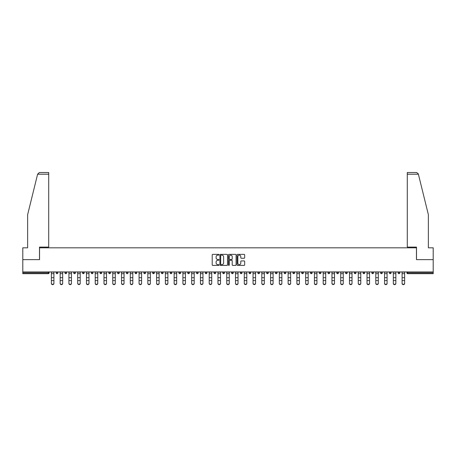 <?xml version="1.0" encoding="UTF-8"?>
<svg xmlns="http://www.w3.org/2000/svg" width="456" height="456" viewBox="0 0 456 456"><rect width="100%" height="100%" fill="white"/><g stroke="black" fill="none" stroke-linecap="round" stroke-linejoin="round"><path stroke-width="0.68" d="M219.005 254.75A0.388 0.388 0 0 0 218.623 254.362L212.758 254.362A0.553 0.553 0 0 0 212.211 254.915L212.211 264.845A0.553 0.553 0 0 0 212.758 265.398L218.623 265.398A0.388 0.388 0 0 0 219.005 265.01A0.388 0.388 0 0 0 218.623 264.623L217.865 264.623A1.767 1.767 0 0 1 216.098 262.855L216.098 262.029A1.767 1.767 0 0 1 217.865 260.268L218.623 260.268A0.388 0.388 0 0 0 219.005 259.88A0.388 0.388 0 0 0 218.623 259.492L217.865 259.492A1.767 1.767 0 0 1 216.098 257.725L216.098 256.899A1.767 1.767 0 0 1 217.865 255.132L218.623 255.132A0.388 0.388 0 0 0 219.005 254.75M244.125 258.25A0.553 0.553 0 0 0 244.672 257.703L244.672 254.915A0.553 0.553 0 0 0 244.125 254.362L237.61 254.362A0.553 0.553 0 0 0 237.063 254.915L237.063 264.845A0.553 0.553 0 0 0 237.61 265.398L244.125 265.398A0.553 0.553 0 0 0 244.672 264.845L244.672 261.476A0.553 0.553 0 0 0 244.125 260.929L241.338 260.929A0.553 0.553 0 0 0 240.785 261.476L240.785 263.146A1.476 1.476 0 0 1 239.309 264.623A1.476 1.476 0 0 1 237.832 263.146L237.832 256.608A1.476 1.476 0 0 1 239.309 255.132A1.476 1.476 0 0 1 240.785 256.608L240.785 257.703A0.553 0.553 0 0 0 241.338 258.25L244.125 258.25M37.614 174.198L39.353 172.51L48.712 172.51L48.712 174.198L37.614 174.198L27.634 214.662L27.634 247.825L22.8 247.825L22.8 259.624L39.547 259.624L39.547 247.825L416.453 247.825L416.453 259.624L433.2 259.624L433.2 271.936L22.8 271.936L22.8 272.836L48.262 272.836L48.262 271.936M22.8 259.624L22.8 271.936M227.515 254.915A0.553 0.553 0 0 0 226.968 254.362L220.453 254.362A0.553 0.553 0 0 0 219.906 254.915L219.906 264.845A0.553 0.553 0 0 0 220.453 265.398L226.968 265.398A0.553 0.553 0 0 0 227.515 264.845L227.515 254.915M229.032 254.362L235.547 254.362A0.553 0.553 0 0 1 236.094 254.915L236.094 264.845A0.553 0.553 0 0 1 235.547 265.398L232.76 265.398A0.553 0.553 0 0 1 232.207 264.845L232.207 260.815A0.553 0.553 0 0 0 231.654 260.268L229.807 260.268A0.553 0.553 0 0 0 229.254 260.815L229.254 265.01A0.388 0.388 0 0 1 228.866 265.398A0.388 0.388 0 0 1 228.484 265.01L228.484 254.915A0.553 0.553 0 0 1 229.032 254.362M49.105 271.936L49.105 272.836A0.844 0.844 0 0 1 48.262 273.68L22.8 273.68L22.8 272.836M433.2 271.936L433.2 273.68L407.738 273.68A0.844 0.844 0 0 1 406.894 272.836L406.894 271.936M56.185 271.936L56.185 272.836L56.185 271.936M48.262 273.68A0.844 0.844 0 0 0 49.105 272.836A0.844 0.844 0 0 1 48.262 273.68L48.262 272.836L49.105 272.836M57.028 273.68A0.844 0.844 0 0 1 56.185 272.836A0.844 0.844 0 0 0 57.028 273.68A0.844 0.844 0 0 0 57.872 272.836L57.872 271.936L57.872 272.836A0.844 0.844 0 0 1 57.028 273.68A0.844 0.844 0 0 1 56.185 272.836L57.872 272.836A0.844 0.844 0 0 1 57.028 273.68M64.951 271.936L64.951 272.836L64.951 271.936M66.639 271.936L66.639 272.836A0.844 0.844 0 0 1 65.795 273.68A0.844 0.844 0 0 1 64.951 272.836A0.844 0.844 0 0 0 65.795 273.68A0.844 0.844 0 0 0 66.639 272.836A0.844 0.844 0 0 1 65.795 273.68A0.844 0.844 0 0 1 64.951 272.836L66.639 272.836M73.718 271.936L73.718 272.836L73.718 271.936M75.405 271.936L75.405 272.836L75.405 271.936M82.49 272.836A0.844 0.844 0 0 0 83.334 273.68A0.844 0.844 0 0 0 84.172 272.836A0.844 0.844 0 0 1 83.334 273.68A0.844 0.844 0 0 0 84.172 272.836L84.172 271.936L84.172 272.836L82.49 272.836A0.844 0.844 0 0 0 83.334 273.68A0.844 0.844 0 0 1 82.49 272.836L82.49 271.936M91.257 271.936L91.257 272.836L91.257 271.936M92.944 271.936L92.944 272.836L92.944 271.936M101.711 271.936L101.711 272.836A0.844 0.844 0 0 1 100.867 273.68A0.844 0.844 0 0 1 100.024 272.836L100.024 271.936M109.634 273.68A0.844 0.844 0 0 0 110.477 272.836L110.477 271.936L110.477 272.836A0.844 0.844 0 0 1 109.634 273.68A0.844 0.844 0 0 1 108.79 272.836L108.79 271.936M117.557 271.936L117.557 272.836L117.557 271.936M119.244 271.936L119.244 272.836A0.844 0.844 0 0 1 118.4 273.68A0.844 0.844 0 0 1 117.557 272.836L119.244 272.836A0.844 0.844 0 0 1 118.4 273.68M128.016 271.936L128.016 272.836A0.844 0.844 0 0 1 127.173 273.68A0.844 0.844 0 0 1 126.329 272.836L126.329 271.936M135.939 273.68A0.844 0.844 0 0 0 136.783 272.836L136.783 271.936L136.783 272.836A0.844 0.844 0 0 1 135.939 273.68A0.844 0.844 0 0 1 135.096 272.836L135.096 271.936M145.549 271.936L145.549 272.836A0.844 0.844 0 0 1 144.706 273.68A0.844 0.844 0 0 1 143.862 272.836L143.862 271.936M152.629 271.936L152.629 272.836L152.629 271.936M154.316 271.936L154.316 272.836A0.844 0.844 0 0 1 153.472 273.68A0.844 0.844 0 0 1 152.629 272.836L154.316 272.836A0.844 0.844 0 0 1 153.472 273.68M163.083 271.936L163.083 272.836L161.401 272.836A0.844 0.844 0 0 0 162.239 273.68A0.844 0.844 0 0 1 161.401 272.836L161.401 271.936M171.011 273.68A0.844 0.844 0 0 0 171.855 272.836L171.855 271.936L171.855 272.836A0.844 0.844 0 0 1 171.011 273.68A0.844 0.844 0 0 1 170.168 272.836L170.168 271.936M180.622 271.936L180.622 272.836A0.844 0.844 0 0 1 179.778 273.68A0.844 0.844 0 0 1 178.934 272.836L178.934 271.936M187.701 271.936L187.701 272.836L187.701 271.936M189.388 271.936L189.388 272.836A0.844 0.844 0 0 1 188.545 273.68A0.844 0.844 0 0 1 187.701 272.836L189.388 272.836A0.844 0.844 0 0 1 188.545 273.68M198.155 271.936L198.155 272.836A0.844 0.844 0 0 1 197.311 273.68A0.844 0.844 0 0 1 196.468 272.836L196.468 271.936M205.24 272.836L206.921 272.836A0.844 0.844 0 0 1 206.078 273.68A0.844 0.844 0 0 0 206.921 272.836L206.921 271.936L206.921 272.836A0.844 0.844 0 0 1 206.078 273.68A0.844 0.844 0 0 1 205.24 272.836L205.24 271.936M215.694 271.936L215.694 272.836A0.844 0.844 0 0 1 214.85 273.68A0.844 0.844 0 0 1 214.006 272.836L214.006 271.936M222.773 271.936L222.773 272.836L222.773 271.936M224.46 271.936L224.46 272.836L224.46 271.936M231.54 271.936L231.54 272.836L231.54 271.936M233.227 271.936L233.227 272.836A0.844 0.844 0 0 1 232.383 273.68A0.844 0.844 0 0 1 231.54 272.836L233.227 272.836A0.844 0.844 0 0 1 232.383 273.68M240.306 271.936L240.306 272.836L240.306 271.936M241.993 271.936L241.993 272.836L241.993 271.936M249.079 271.936L249.079 272.836L249.079 271.936M250.76 271.936L250.76 272.836A0.844 0.844 0 0 1 249.922 273.68A0.844 0.844 0 0 1 249.079 272.836A0.844 0.844 0 0 0 249.922 273.68A0.844 0.844 0 0 0 250.76 272.836A0.844 0.844 0 0 1 249.922 273.68A0.844 0.844 0 0 1 249.079 272.836L250.76 272.836M259.532 271.936L259.532 272.836A0.844 0.844 0 0 1 258.689 273.68A0.844 0.844 0 0 1 257.845 272.836L257.845 271.936M268.299 271.936L268.299 272.836L266.612 272.836A0.844 0.844 0 0 0 267.455 273.68A0.844 0.844 0 0 1 266.612 272.836L266.612 271.936M277.066 271.936L277.066 272.836A0.844 0.844 0 0 1 276.222 273.68A0.844 0.844 0 0 1 275.378 272.836L275.378 271.936M284.145 271.936L284.145 272.836L284.145 271.936M285.832 271.936L285.832 272.836A0.844 0.844 0 0 1 284.989 273.68A0.844 0.844 0 0 1 284.145 272.836A0.844 0.844 0 0 0 284.989 273.68A0.844 0.844 0 0 1 284.145 272.836L285.832 272.836A0.844 0.844 0 0 1 284.989 273.68M294.599 271.936L294.599 272.836A0.844 0.844 0 0 1 293.761 273.68A0.844 0.844 0 0 1 292.917 272.836L292.917 271.936M303.371 271.936L303.371 272.836L301.684 272.836A0.844 0.844 0 0 0 302.527 273.68A0.844 0.844 0 0 1 301.684 272.836L301.684 271.936M312.138 271.936L312.138 272.836A0.844 0.844 0 0 1 311.294 273.68A0.844 0.844 0 0 1 310.45 272.836L310.45 271.936M320.904 271.936L320.904 272.836L319.217 272.836A0.844 0.844 0 0 0 320.061 273.68A0.844 0.844 0 0 1 319.217 272.836L319.217 271.936M329.671 271.936L329.671 272.836A0.844 0.844 0 0 1 328.827 273.68A0.844 0.844 0 0 1 327.984 272.836L327.984 271.936M338.443 271.936L338.443 272.836L336.756 272.836A0.844 0.844 0 0 0 337.6 273.68A0.844 0.844 0 0 1 336.756 272.836L336.756 271.936M347.21 271.936L347.21 272.836A0.844 0.844 0 0 1 346.366 273.68A0.844 0.844 0 0 1 345.523 272.836L345.523 271.936M355.976 271.936L355.976 272.836L354.289 272.836A0.844 0.844 0 0 0 355.133 273.68A0.844 0.844 0 0 1 354.289 272.836L354.289 271.936M364.743 271.936L364.743 272.836L363.056 272.836A0.844 0.844 0 0 0 363.899 273.68A0.844 0.844 0 0 1 363.056 272.836L363.056 271.936M373.51 271.936L373.51 272.836L371.828 272.836A0.844 0.844 0 0 0 372.666 273.68A0.844 0.844 0 0 1 371.828 272.836L371.828 271.936M382.282 271.936L382.282 272.836A0.844 0.844 0 0 1 381.438 273.68A0.844 0.844 0 0 1 380.595 272.836L380.595 271.936M391.048 271.936L391.048 272.836A0.844 0.844 0 0 1 390.205 273.68A0.844 0.844 0 0 1 389.361 272.836L389.361 271.936M399.815 271.936L399.815 272.836A0.844 0.844 0 0 1 398.971 273.68A0.844 0.844 0 0 1 398.128 272.836L398.128 271.936M74.562 273.68A0.844 0.844 0 0 1 73.718 272.836A0.844 0.844 0 0 0 74.562 273.68A0.844 0.844 0 0 0 75.405 272.836A0.844 0.844 0 0 1 74.562 273.68A0.844 0.844 0 0 1 73.718 272.836L75.405 272.836A0.844 0.844 0 0 1 74.562 273.68M92.101 273.68A0.844 0.844 0 0 1 91.257 272.836A0.844 0.844 0 0 0 92.101 273.68A0.844 0.844 0 0 0 92.944 272.836A0.844 0.844 0 0 1 92.101 273.68A0.844 0.844 0 0 1 91.257 272.836L92.944 272.836A0.844 0.844 0 0 1 92.101 273.68M162.239 273.68A0.844 0.844 0 0 0 163.083 272.836A0.844 0.844 0 0 1 162.239 273.68A0.844 0.844 0 0 1 161.401 272.836M223.617 273.68A0.844 0.844 0 0 1 222.773 272.836L224.46 272.836A0.844 0.844 0 0 1 223.617 273.68A0.844 0.844 0 0 0 224.46 272.836A0.844 0.844 0 0 1 223.617 273.68M241.15 273.68A0.844 0.844 0 0 1 240.306 272.836A0.844 0.844 0 0 0 241.15 273.68A0.844 0.844 0 0 0 241.993 272.836A0.844 0.844 0 0 1 241.15 273.68A0.844 0.844 0 0 1 240.306 272.836L241.993 272.836M267.455 273.68A0.844 0.844 0 0 0 268.299 272.836A0.844 0.844 0 0 1 267.455 273.68A0.844 0.844 0 0 1 266.612 272.836M302.527 273.68A0.844 0.844 0 0 0 303.371 272.836A0.844 0.844 0 0 1 302.527 273.68A0.844 0.844 0 0 1 301.684 272.836M320.904 272.836A0.844 0.844 0 0 1 320.061 273.68A0.844 0.844 0 0 0 320.904 272.836A0.844 0.844 0 0 1 320.061 273.68A0.844 0.844 0 0 1 319.217 272.836M337.6 273.68A0.844 0.844 0 0 0 338.443 272.836A0.844 0.844 0 0 1 337.6 273.68A0.844 0.844 0 0 1 336.756 272.836M346.366 273.68A0.844 0.844 0 0 0 347.21 272.836A0.844 0.844 0 0 1 346.366 273.68M355.133 273.68A0.844 0.844 0 0 0 355.976 272.836A0.844 0.844 0 0 1 355.133 273.68A0.844 0.844 0 0 1 354.289 272.836M363.899 273.68A0.844 0.844 0 0 0 364.743 272.836A0.844 0.844 0 0 1 363.899 273.68A0.844 0.844 0 0 1 363.056 272.836M372.666 273.68A0.844 0.844 0 0 0 373.51 272.836A0.844 0.844 0 0 1 372.666 273.68A0.844 0.844 0 0 1 371.828 272.836M398.971 273.68A0.844 0.844 0 0 0 399.815 272.836A0.844 0.844 0 0 1 398.971 273.68M407.738 271.936L407.738 273.68A0.844 0.844 0 0 1 406.894 272.836L433.2 272.836M221.063 255.132A0.388 0.388 0 0 0 220.675 255.52L220.675 264.235A0.388 0.388 0 0 0 221.063 264.623L221.861 264.623A1.767 1.767 0 0 0 223.628 262.855L223.628 256.899A1.767 1.767 0 0 0 221.861 255.132L221.063 255.132M232.207 256.637A1.476 1.476 0 0 0 230.73 255.16A1.476 1.476 0 0 0 229.254 256.637L229.254 258.94A0.553 0.553 0 0 0 229.807 259.492L231.654 259.492A0.553 0.553 0 0 0 232.207 258.94L232.207 256.637M51.38 280.907L51.38 283.182A1.265 1.146 0 0 0 53.911 283.182L53.911 283.489A1.265 1.146 180 0 1 51.38 283.489M53.911 280.907L53.911 283.489M53.911 283.182L53.911 271.936M51.38 283.182L51.38 271.936M39.495 259.624L39.495 247.095L48.712 247.095L48.712 174.198M433.2 259.624L433.2 247.825L428.366 247.825L428.366 214.662L418.283 173.793L416.647 172.51L407.288 172.51L407.288 247.095L416.505 247.095L416.505 259.624M60.146 280.907L60.146 283.182A1.265 1.146 0 0 0 62.677 283.182L62.677 283.489A1.265 1.146 180 0 1 60.146 283.489M62.677 280.907L62.677 283.489M68.913 280.907L68.913 283.182A1.265 1.146 0 0 0 71.444 283.182L71.444 283.489A1.265 1.146 180 0 1 68.913 283.489M71.444 280.907L71.444 283.489M77.685 280.907L77.685 283.182A1.265 1.146 0 0 0 80.21 283.182L80.21 283.489A1.265 1.146 180 0 1 77.685 283.489M80.21 280.907L80.21 283.489M86.452 280.907L86.452 283.182A1.265 1.146 0 0 0 88.983 283.182L88.983 283.489A1.265 1.146 180 0 1 86.452 283.489M88.983 280.907L88.983 283.489M95.218 280.907L95.218 283.182A1.265 1.146 0 0 0 97.749 283.182L97.749 283.489A1.265 1.146 180 0 1 95.218 283.489M97.749 280.907L97.749 283.489M62.677 283.182L62.677 271.936M60.146 283.182L60.146 271.936M71.444 283.182L71.444 271.936M68.913 283.182L68.913 271.936M80.21 283.182L80.21 271.936M77.685 283.182L77.685 271.936M88.983 283.182L88.983 271.936M86.452 283.182L86.452 271.936M97.749 283.182L97.749 271.936M95.218 283.182L95.218 271.936M103.985 280.907L103.985 283.182A1.265 1.146 0 0 0 106.516 283.182L106.516 283.489A1.265 1.146 180 0 1 103.985 283.489M106.516 280.907L106.516 283.489M106.516 283.182L106.516 271.936M103.985 283.182L103.985 271.936M112.752 280.907L112.752 283.182A1.265 1.146 0 0 0 115.282 283.182L115.282 283.489A1.265 1.146 180 0 1 112.752 283.489M115.282 280.907L115.282 283.489M115.282 283.182L115.282 271.936M112.752 283.182L112.752 271.936M121.524 280.907L121.524 283.182A1.265 1.146 0 0 0 124.049 283.182L124.049 283.489A1.265 1.146 180 0 1 121.524 283.489M124.049 280.907L124.049 283.489M124.049 283.182L124.049 271.936M121.524 283.182L121.524 271.936M130.291 280.907L130.291 283.182A1.265 1.146 0 0 0 132.821 283.182L132.821 283.489A1.265 1.146 180 0 1 130.291 283.489M132.821 280.907L132.821 283.489M132.821 283.182L132.821 271.936M130.291 283.182L130.291 271.936M139.057 280.907L139.057 283.182A1.265 1.146 0 0 0 141.588 283.182L141.588 283.489A1.265 1.146 180 0 1 139.057 283.489M141.588 280.907L141.588 283.489M141.588 283.182L141.588 271.936M139.057 283.182L139.057 271.936M147.824 280.907L147.824 283.182A1.265 1.146 0 0 0 150.355 283.182L150.355 283.489A1.265 1.146 180 0 1 147.824 283.489M150.355 280.907L150.355 283.489M150.355 283.182L150.355 271.936M147.824 283.182L147.824 271.936M156.59 280.907L156.59 283.182A1.265 1.146 0 0 0 159.121 283.182L159.121 283.489A1.265 1.146 180 0 1 156.59 283.489M159.121 280.907L159.121 283.489M159.121 283.182L159.121 271.936M156.59 283.182L156.59 271.936M165.363 280.907L165.363 283.182A1.265 1.146 0 0 0 167.888 283.182L167.888 283.489A1.265 1.146 180 0 1 165.363 283.489M167.888 280.907L167.888 283.489M167.888 283.182L167.888 271.936M165.363 283.182L165.363 271.936M174.129 280.907L174.129 283.182A1.265 1.146 0 0 0 176.66 283.182L176.66 283.489A1.265 1.146 180 0 1 174.129 283.489M176.66 280.907L176.66 283.489M176.66 283.182L176.66 271.936M174.129 283.182L174.129 271.936M182.896 280.907L182.896 283.182A1.265 1.146 0 0 0 185.427 283.182L185.427 283.489A1.265 1.146 180 0 1 182.896 283.489M185.427 280.907L185.427 283.489M185.427 283.182L185.427 271.936M182.896 283.182L182.896 271.936M191.662 280.907L191.662 283.182A1.265 1.146 0 0 0 194.193 283.182L194.193 283.489A1.265 1.146 180 0 1 191.662 283.489M194.193 280.907L194.193 283.489M194.193 283.182L194.193 271.936M191.662 283.182L191.662 271.936M200.435 280.907L200.435 283.182A1.265 1.146 0 0 0 202.96 283.182L202.96 283.489A1.265 1.146 180 0 1 200.435 283.489M202.96 280.907L202.96 283.489M202.96 283.182L202.96 271.936M200.435 283.182L200.435 271.936M209.201 280.907L209.201 283.182A1.265 1.146 0 0 0 211.726 283.182L211.726 283.489A1.265 1.146 180 0 1 209.201 283.489M211.726 280.907L211.726 283.489M217.968 280.907L217.968 283.182A1.265 1.146 0 0 0 220.499 283.182L220.499 283.489A1.265 1.146 180 0 1 217.968 283.489M220.499 280.907L220.499 283.489M226.735 280.907L226.735 283.182A1.265 1.146 0 0 0 229.265 283.182L229.265 283.489A1.265 1.146 180 0 1 226.735 283.489M229.265 280.907L229.265 283.489M235.501 280.907L235.501 283.182A1.265 1.146 0 0 0 238.032 283.182L238.032 283.489A1.265 1.146 180 0 1 235.501 283.489M238.032 280.907L238.032 283.489M244.273 280.907L244.273 283.182A1.265 1.146 0 0 0 246.799 283.182L246.799 283.489A1.265 1.146 180 0 1 244.273 283.489M246.799 280.907L246.799 283.489M253.04 280.907L253.04 283.182A1.265 1.146 0 0 0 255.565 283.182L255.565 283.489A1.265 1.146 180 0 1 253.04 283.489M255.565 280.907L255.565 283.489M261.807 280.907L261.807 283.182A1.265 1.146 0 0 0 264.337 283.182L264.337 283.489A1.265 1.146 180 0 1 261.807 283.489M264.337 280.907L264.337 283.489M270.573 280.907L270.573 283.182A1.265 1.146 0 0 0 273.104 283.182L273.104 283.489A1.265 1.146 180 0 1 270.573 283.489M273.104 280.907L273.104 283.489M279.34 280.907L279.34 283.182A1.265 1.146 0 0 0 281.871 283.182L281.871 283.489A1.265 1.146 180 0 1 279.34 283.489M281.871 280.907L281.871 283.489M288.112 280.907L288.112 283.182A1.265 1.146 0 0 0 290.637 283.182L290.637 283.489A1.265 1.146 180 0 1 288.112 283.489M290.637 280.907L290.637 283.489M296.879 280.907L296.879 283.182A1.265 1.146 0 0 0 299.41 283.182L299.41 283.489A1.265 1.146 180 0 1 296.879 283.489M299.41 280.907L299.41 283.489M305.645 280.907L305.645 283.182A1.265 1.146 0 0 0 308.176 283.182L308.176 283.489A1.265 1.146 180 0 1 305.645 283.489M308.176 280.907L308.176 283.489M314.412 280.907L314.412 283.182A1.265 1.146 0 0 0 316.943 283.182L316.943 283.489A1.265 1.146 180 0 1 314.412 283.489M316.943 280.907L316.943 283.489M323.179 280.907L323.179 283.182A1.265 1.146 0 0 0 325.709 283.182L325.709 283.489A1.265 1.146 180 0 1 323.179 283.489M325.709 280.907L325.709 283.489M331.951 280.907L331.951 283.182A1.265 1.146 0 0 0 334.476 283.182L334.476 283.489A1.265 1.146 180 0 1 331.951 283.489M334.476 280.907L334.476 283.489M340.717 280.907L340.717 283.182A1.265 1.146 0 0 0 343.248 283.182L343.248 283.489A1.265 1.146 180 0 1 340.717 283.489M343.248 280.907L343.248 283.489M349.484 280.907L349.484 283.182A1.265 1.146 0 0 0 352.015 283.182L352.015 283.489A1.265 1.146 180 0 1 349.484 283.489M352.015 280.907L352.015 283.489M358.251 280.907L358.251 283.182A1.265 1.146 0 0 0 360.781 283.182L360.781 283.489A1.265 1.146 180 0 1 358.251 283.489M360.781 280.907L360.781 283.489M367.017 280.907L367.017 283.182A1.265 1.146 0 0 0 369.548 283.182L369.548 283.489A1.265 1.146 180 0 1 367.017 283.489M369.548 280.907L369.548 283.489M375.79 280.907L375.79 283.182A1.265 1.146 0 0 0 378.315 283.182L378.315 283.489A1.265 1.146 180 0 1 375.79 283.489M378.315 280.907L378.315 283.489M384.556 280.907L384.556 283.182A1.265 1.146 0 0 0 387.087 283.182L387.087 283.489A1.265 1.146 180 0 1 384.556 283.489M387.087 280.907L387.087 283.489M393.323 280.907L393.323 283.182A1.265 1.146 0 0 0 395.854 283.182L395.854 283.489A1.265 1.146 180 0 1 393.323 283.489M395.854 280.907L395.854 283.489M402.089 280.907L402.089 283.182A1.265 1.146 0 0 0 404.62 283.182L404.62 283.489A1.265 1.146 180 0 1 402.089 283.489M404.62 280.907L404.62 283.489M211.726 283.182L211.726 271.936M209.201 283.182L209.201 271.936M220.499 283.182L220.499 271.936M217.968 283.182L217.968 271.936M229.265 283.182L229.265 271.936M226.735 283.182L226.735 271.936M238.032 283.182L238.032 271.936M235.501 283.182L235.501 271.936M246.799 283.182L246.799 271.936M244.273 283.182L244.273 271.936M255.565 283.182L255.565 271.936M253.04 283.182L253.04 271.936M264.337 283.182L264.337 271.936M261.807 283.182L261.807 271.936M273.104 283.182L273.104 271.936M270.573 283.182L270.573 271.936M281.871 283.182L281.871 271.936M279.34 283.182L279.34 271.936M290.637 283.182L290.637 271.936M288.112 283.182L288.112 271.936M299.41 283.182L299.41 271.936M296.879 283.182L296.879 271.936M308.176 283.182L308.176 271.936M305.645 283.182L305.645 271.936M316.943 283.182L316.943 271.936M314.412 283.182L314.412 271.936M325.709 283.182L325.709 271.936M323.179 283.182L323.179 271.936M334.476 283.182L334.476 271.936M331.951 283.182L331.951 271.936M343.248 283.182L343.248 271.936M340.717 283.182L340.717 271.936M352.015 283.182L352.015 271.936M349.484 283.182L349.484 271.936M360.781 283.182L360.781 271.936M358.251 283.182L358.251 271.936M369.548 283.182L369.548 271.936M367.017 283.182L367.017 271.936M378.315 283.182L378.315 271.936M375.79 283.182L375.79 271.936M387.087 283.182L387.087 271.936M384.556 283.182L384.556 271.936M395.854 283.182L395.854 271.936M393.323 283.182L393.323 271.936M404.62 283.182L404.62 271.936M402.089 283.182L402.089 271.936M100.867 273.68A0.844 0.844 0 0 0 101.711 272.836L100.024 272.836M110.477 272.836L108.79 272.836M127.173 273.68A0.844 0.844 0 0 0 128.016 272.836L126.329 272.836M136.783 272.836L135.096 272.836M144.706 273.68A0.844 0.844 0 0 0 145.549 272.836L143.862 272.836M171.855 272.836L170.168 272.836M179.778 273.68A0.844 0.844 0 0 0 180.622 272.836L178.934 272.836M197.311 273.68A0.844 0.844 0 0 0 198.155 272.836L196.468 272.836M214.85 273.68A0.844 0.844 0 0 0 215.694 272.836L214.006 272.836M258.689 273.68A0.844 0.844 0 0 0 259.532 272.836L257.845 272.836M276.222 273.68A0.844 0.844 0 0 0 277.066 272.836L275.378 272.836M293.761 273.68A0.844 0.844 0 0 0 294.599 272.836L292.917 272.836M311.294 273.68A0.844 0.844 0 0 0 312.138 272.836L310.45 272.836M328.827 273.68A0.844 0.844 0 0 0 329.671 272.836L327.984 272.836M347.21 272.836L345.523 272.836M381.438 273.68A0.844 0.844 0 0 0 382.282 272.836L380.595 272.836M390.205 273.68A0.844 0.844 0 0 0 391.048 272.836L389.361 272.836M399.815 272.836L398.128 272.836M407.738 273.68A0.844 0.844 0 0 1 406.894 272.836M51.38 277.698L53.911 277.698M51.38 280.6L53.911 280.6M51.38 273.68L53.911 273.68M51.38 272.107L53.911 272.107M418.386 174.198L407.288 174.198M60.146 277.698L62.677 277.698M60.146 280.6L62.677 280.6M60.146 273.68L62.677 273.68M60.146 272.107L62.677 272.107M68.913 277.698L71.444 277.698M68.913 280.6L71.444 280.6M68.913 273.68L71.444 273.68M68.913 272.107L71.444 272.107M77.685 277.698L80.21 277.698M77.685 280.6L80.21 280.6M77.685 273.68L80.21 273.68M77.685 272.107L80.21 272.107M86.452 277.698L88.983 277.698M86.452 280.6L88.983 280.6M86.452 273.68L88.983 273.68M86.452 272.107L88.983 272.107M95.218 277.698L97.749 277.698M95.218 280.6L97.749 280.6M95.218 273.68L97.749 273.68M95.218 272.107L97.749 272.107M103.985 277.698L106.516 277.698M103.985 280.6L106.516 280.6M103.985 273.68L106.516 273.68M103.985 272.107L106.516 272.107M112.752 277.698L115.282 277.698M112.752 280.6L115.282 280.6M112.752 273.68L115.282 273.68M112.752 272.107L115.282 272.107M121.524 277.698L124.049 277.698M121.524 280.6L124.049 280.6M121.524 273.68L124.049 273.68M121.524 272.107L124.049 272.107M130.291 277.698L132.821 277.698M130.291 280.6L132.821 280.6M130.291 273.68L132.821 273.68M130.291 272.107L132.821 272.107M139.057 277.698L141.588 277.698M139.057 280.6L141.588 280.6M139.057 273.68L141.588 273.68M139.057 272.107L141.588 272.107M147.824 277.698L150.355 277.698M147.824 280.6L150.355 280.6M147.824 273.68L150.355 273.68M147.824 272.107L150.355 272.107M156.59 277.698L159.121 277.698M156.59 280.6L159.121 280.6M156.59 273.68L159.121 273.68M156.59 272.107L159.121 272.107M165.363 277.698L167.888 277.698M165.363 280.6L167.888 280.6M165.363 273.68L167.888 273.68M165.363 272.107L167.888 272.107M174.129 277.698L176.66 277.698M174.129 280.6L176.66 280.6M174.129 273.68L176.66 273.68M174.129 272.107L176.66 272.107M182.896 277.698L185.427 277.698M182.896 280.6L185.427 280.6M182.896 273.68L185.427 273.68M182.896 272.107L185.427 272.107M191.662 277.698L194.193 277.698M191.662 280.6L194.193 280.6M191.662 273.68L194.193 273.68M191.662 272.107L194.193 272.107M200.435 277.698L202.96 277.698M200.435 280.6L202.96 280.6M200.435 273.68L202.96 273.68M200.435 272.107L202.96 272.107M209.201 277.698L211.726 277.698M209.201 280.6L211.726 280.6M209.201 273.68L211.726 273.68M209.201 272.107L211.726 272.107M217.968 277.698L220.499 277.698M217.968 280.6L220.499 280.6M217.968 273.68L220.499 273.68M217.968 272.107L220.499 272.107M226.735 277.698L229.265 277.698M226.735 280.6L229.265 280.6M226.735 273.68L229.265 273.68M226.735 272.107L229.265 272.107M235.501 277.698L238.032 277.698M235.501 280.6L238.032 280.6M235.501 273.68L238.032 273.68M235.501 272.107L238.032 272.107M244.273 277.698L246.799 277.698M244.273 280.6L246.799 280.6M244.273 273.68L246.799 273.68M244.273 272.107L246.799 272.107M253.04 277.698L255.565 277.698M253.04 280.6L255.565 280.6M253.04 273.68L255.565 273.68M253.04 272.107L255.565 272.107M261.807 277.698L264.337 277.698M261.807 280.6L264.337 280.6M261.807 273.68L264.337 273.68M261.807 272.107L264.337 272.107M270.573 277.698L273.104 277.698M270.573 280.6L273.104 280.6M270.573 273.68L273.104 273.68M270.573 272.107L273.104 272.107M279.34 277.698L281.871 277.698M279.34 280.6L281.871 280.6M279.34 273.68L281.871 273.68M279.34 272.107L281.871 272.107M288.112 277.698L290.637 277.698M288.112 280.6L290.637 280.6M288.112 273.68L290.637 273.68M288.112 272.107L290.637 272.107M296.879 277.698L299.41 277.698M296.879 280.6L299.41 280.6M296.879 273.68L299.41 273.68M296.879 272.107L299.41 272.107M305.645 277.698L308.176 277.698M305.645 280.6L308.176 280.6M305.645 273.68L308.176 273.68M305.645 272.107L308.176 272.107M314.412 277.698L316.943 277.698M314.412 280.6L316.943 280.6M314.412 273.68L316.943 273.68M314.412 272.107L316.943 272.107M323.179 277.698L325.709 277.698M323.179 280.6L325.709 280.6M323.179 273.68L325.709 273.68M323.179 272.107L325.709 272.107M331.951 277.698L334.476 277.698M331.951 280.6L334.476 280.6M331.951 273.68L334.476 273.68M331.951 272.107L334.476 272.107M340.717 277.698L343.248 277.698M340.717 280.6L343.248 280.6M340.717 273.68L343.248 273.68M340.717 272.107L343.248 272.107M349.484 277.698L352.015 277.698M349.484 280.6L352.015 280.6M349.484 273.68L352.015 273.68M349.484 272.107L352.015 272.107M358.251 277.698L360.781 277.698M358.251 280.6L360.781 280.6M358.251 273.68L360.781 273.68M358.251 272.107L360.781 272.107M367.017 277.698L369.548 277.698M367.017 280.6L369.548 280.6M367.017 273.68L369.548 273.68M367.017 272.107L369.548 272.107M375.79 277.698L378.315 277.698M375.79 280.6L378.315 280.6M375.79 273.68L378.315 273.68M375.79 272.107L378.315 272.107M384.556 277.698L387.087 277.698M384.556 280.6L387.087 280.6M384.556 273.68L387.087 273.68M384.556 272.107L387.087 272.107M393.323 277.698L395.854 277.698M393.323 280.6L395.854 280.6M393.323 273.68L395.854 273.68M393.323 272.107L395.854 272.107M402.089 277.698L404.62 277.698M402.089 280.6L404.62 280.6M402.089 273.68L404.62 273.68M402.089 272.107L404.62 272.107"/></g></svg>
